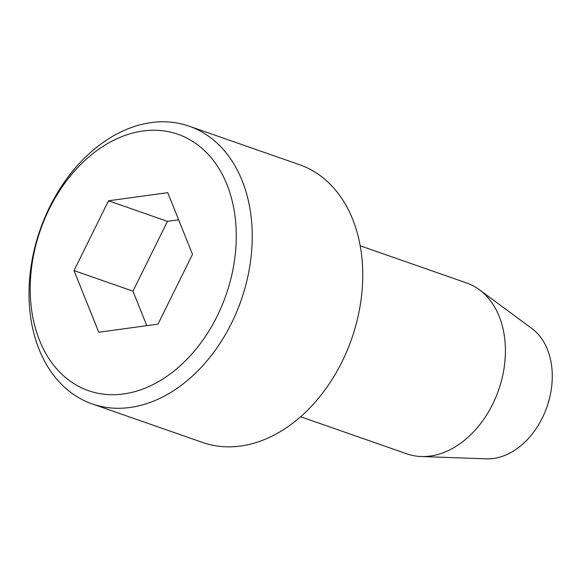 <?xml version="1.0" encoding="UTF-8"?>
<svg xmlns="http://www.w3.org/2000/svg" width="581" height="581" viewBox="0 0 581 581"><rect width="100%" height="100%" fill="white"/><g stroke="black" fill="none" stroke-linecap="round" stroke-linejoin="round"><path stroke-width="0.87" d="M108.524 200.786L167.756 192.66L192.493 254.325L157.996 324.125L98.763 332.259L74.027 270.586L108.524 200.786L167.459 221.361L178.65 219.821M146.804 325.665L132.962 291.161L167.459 221.361M360.235 245.814L466.565 282.932A90.52 65.551 109.2 0 1 479.383 289.737A90.52 65.551 109.2 0 1 492.71 404.093A90.52 65.551 109.2 0 1 421.16 456.513A90.52 65.551 109.2 0 1 406.896 453.855L300.566 416.737M231.587 323.036A147.087 106.519 -70.8 0 0 189.108 126.157A147.087 106.519 -70.8 0 0 49.668 207.025A147.087 106.519 -70.8 0 0 92.147 403.904A147.087 106.519 -70.8 0 0 231.587 323.036M217.229 315.999A135.78 98.327 -70.8 0 0 143.028 130.986A135.78 98.327 -70.8 0 0 39.53 340.386A135.78 98.327 -70.8 0 0 217.229 315.999M92.147 403.904L202.653 442.475A147.087 106.519 -70.8 0 0 351.701 338.708A147.087 106.519 -70.8 0 0 299.607 164.735L189.108 126.157M479.383 289.737L531.935 328.548A70.715 51.208 109.2 0 1 546.961 406.874A70.715 51.208 109.2 0 1 486.45 458.837L421.16 456.513M132.962 291.161L74.027 270.586"/></g></svg>
